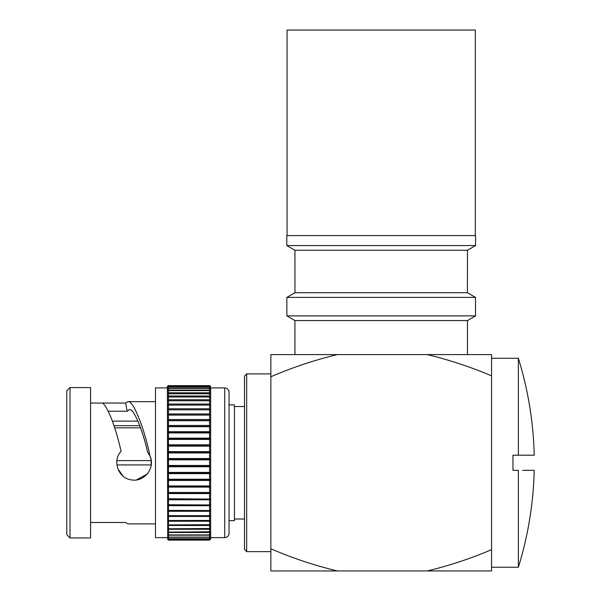 <?xml version="1.0" encoding="UTF-8"?>
<svg xmlns="http://www.w3.org/2000/svg" width="601" height="601" viewBox="0 0 601 601"><rect width="100%" height="100%" fill="white"/><g stroke="black" fill="none" stroke-linecap="round" stroke-linejoin="round"><path stroke-width="0.9" d="M522.607 470.343L534.229 470.343A356.438 356.438 0 0 1 518.37 567.246L518.37 470.343L512.961 470.343L512.961 455.197L518.37 455.197L518.37 358.294L491.543 358.294M518.37 567.246L491.543 567.246L491.543 549.667L491.543 570.95L337.356 570.95C314.398 565.413 292.229 558.021 270.856 548.773L270.856 551.643L246.68 551.643L246.68 373.897L270.856 373.897L270.856 376.767C292.469 367.436 314.639 360.044 337.356 354.59L270.856 354.59L270.856 570.95L337.356 570.95M518.37 455.197L534.229 455.197A356.438 356.438 0 0 0 518.37 358.294M491.543 375.873C470.846 367.016 449.398 359.924 427.198 354.59L491.543 354.59L491.543 549.667C470.613 558.599 449.165 565.699 427.198 570.95M427.198 354.59L337.356 354.59M246.68 373.897L244.517 376.061L244.517 549.479L246.68 551.643M467.465 354.59L467.465 320.573L475.526 315.893L475.526 297.39L286.857 297.39L286.857 315.893L475.526 315.893M294.918 354.59L294.918 320.573L467.465 320.573M294.918 320.573L286.857 315.893M286.857 297.39L294.971 292.71L467.413 292.71L475.526 297.39M467.413 292.71L467.465 250.256L475.579 245.576L475.579 235.592L286.805 235.592L286.805 245.576L475.579 245.576M294.971 292.71L294.918 250.256L467.465 250.256M294.918 250.256L286.805 245.576M234.45 519.024L244.517 519.024M234.45 406.516L244.517 406.516M229.041 520.646L234.45 520.646L234.45 404.894L229.041 404.894L229.041 462.77M229.041 392.235L229.041 533.305A4.327 4.327 0 0 1 224.714 537.632L224.714 387.908A4.327 4.327 0 0 1 229.041 392.235M210.65 537.632L224.714 537.632M210.65 387.908L210.65 462.77L210.65 387.908L224.714 387.908M210.297 539.39L209.569 540.119L210.65 539.037L210.65 462.77M210.65 386.503L209.787 385.639M168.257 539.908L167.709 539.367L168.257 539.908M209.569 540.119L168.46 540.119L209.569 539.863L168.46 539.863L167.709 539.059L168.46 539.736L209.569 539.736L210.32 539.059L209.569 539.863M167.709 386.173L168.46 385.421L167.379 386.503L167.732 539.39M209.569 385.669L168.46 385.669L209.569 385.669L210.32 386.481L209.569 385.804L168.46 385.804L167.709 386.481L168.46 385.669M167.379 387.908L155.479 387.908L155.479 537.632L167.379 537.632M90.571 522.494L125.624 522.494L127.848 523.892L155.479 523.892M127.848 401.648C132.859 399.56 144.33 427.717 149.957 455.926C155.682 467.818 144.187 482.535 131.281 479.853C118.284 478.404 111.929 460.689 121.124 451.268C115.993 429.49 110.614 414.284 105.002 405.652L102.718 403.046L125.624 403.046L127.848 401.648L155.479 401.648M151.114 459.818L149.957 455.926L147.508 451.869C142.49 429.091 133.52 408.177 129.38 409.597L127.194 411.212L125.624 403.046M151.227 460.524L151.174 465.354M147.688 473.438L147.162 474.084M147.117 474.136L136.48 479.906M122.935 476.03L117.788 468.667M117.075 459.442L117.157 459.066M66.771 534.71L66.771 390.83L70.016 387.585L90.571 387.585L90.571 537.955L70.016 537.955L66.771 534.71M168.46 386.533L209.569 386.533L210.32 387.405L209.569 386.796L168.46 386.796L167.709 387.405L168.46 385.804M209.569 385.804L209.569 386.533M168.46 388.013L209.569 388.013L210.32 388.93L209.569 388.404L168.46 388.404L167.709 388.93L168.46 388.013L168.46 386.796M209.569 386.796L209.569 388.013M168.46 390.094L209.569 390.094L210.32 391.056L209.569 390.612L168.46 390.612L167.709 391.056L168.46 390.094L168.46 388.404M209.569 388.404L209.569 390.094M168.46 392.761L209.569 392.761L210.32 393.753L167.709 393.753L168.46 392.761L168.46 390.612M209.569 390.612L209.569 392.761M168.46 395.991L209.569 395.991L210.32 397.013L167.709 397.013L168.46 395.991L168.46 393.4M209.569 393.4L209.569 395.991M168.46 399.755L209.569 399.755L210.32 400.799L167.709 400.799L168.46 399.755L168.46 396.743M209.569 396.743L209.569 399.755M168.46 404.03L209.569 404.03L210.32 405.082L167.709 405.082L168.46 404.03L168.46 400.619M209.569 400.619L209.569 404.03M168.46 408.778L209.569 408.778L210.32 409.829L167.709 409.829L168.46 408.778L168.46 404.999M209.569 404.999L209.569 408.778M210.32 409.829L167.709 409.829M168.46 413.961L209.569 413.961L210.32 415.006L167.709 415.006L168.46 413.961L168.46 409.837M209.569 409.837L209.569 413.961M210.32 415.006L167.709 415.006M209.779 415.088L168.257 415.088M168.46 419.536L209.569 419.536L210.32 420.565L167.709 420.565L168.46 419.536L168.46 415.103M209.569 415.103L209.569 419.536M210.32 420.565L167.709 420.565M209.779 420.723L168.257 420.723M168.46 425.455L209.569 425.455L210.32 426.462L167.709 426.462L168.46 425.455L168.46 420.76M209.569 420.76L209.569 425.455M210.32 426.462L167.709 426.462M209.779 426.687L168.257 426.687M168.46 431.676L209.569 431.676L210.32 432.66L167.709 432.66L168.46 431.676L168.46 426.748M209.569 426.748L209.569 431.676M210.32 432.66L167.709 432.66M209.779 432.945L168.257 432.945M168.46 438.152L209.569 438.152L210.32 439.091L167.709 439.091L168.46 438.152L168.46 433.028M209.569 433.028L209.569 438.152M210.32 439.091L167.709 439.091M209.779 439.436L168.257 439.436M168.46 444.823L209.569 444.823L210.32 445.717L167.709 445.717L168.46 444.823L168.46 439.549M209.569 439.549L209.569 444.823M210.32 445.717L209.779 446.122L168.257 446.122L167.709 445.717M209.779 446.122L168.257 446.122M168.46 451.636L209.569 451.636L210.32 452.478L167.709 452.478L168.46 451.636L168.46 446.258M209.569 446.258L209.569 451.636M210.32 452.478L209.779 452.944L168.257 452.944L167.709 452.478M209.779 452.944L168.257 452.944M168.46 458.54L209.569 458.54L210.32 459.322L167.709 459.322L168.46 458.54L168.46 453.094M209.569 453.094L209.569 458.54M210.32 459.322L209.779 459.84L168.257 459.84L167.709 459.322M209.779 459.84L168.257 459.84M168.46 465.482L209.569 465.482L210.32 466.196L167.709 466.196L168.46 465.482L168.46 460.013M209.569 460.013L209.569 465.482M210.32 466.196L209.779 466.759L168.257 466.759L167.709 466.196M209.779 466.759L168.257 466.759M168.46 472.401L209.569 472.401L210.32 473.04L167.709 473.04L168.46 472.401L168.46 466.954M209.569 466.954L209.569 472.401M210.32 473.04L209.779 473.648L168.257 473.648L167.709 473.04M209.779 473.648L168.257 473.648M168.46 479.237L209.569 479.237L210.32 479.801L167.709 479.801L168.46 479.237L168.46 473.858M209.569 473.858L209.569 479.237M210.32 479.801L209.779 480.447L168.257 480.447L167.709 479.801M209.779 480.447L168.257 480.447M168.46 485.946L209.569 485.946L210.32 486.427L167.709 486.427L168.46 485.946L168.46 480.672M209.569 480.672L209.569 485.946M210.32 486.427L209.779 487.11L168.257 487.11L167.709 486.427M209.779 487.11L168.257 487.11M168.46 492.467L209.569 492.467L210.32 492.865L167.709 492.865L168.46 492.467L168.46 487.343M209.569 487.343L209.569 492.467M210.32 492.865L209.779 493.571L168.257 493.571L167.709 492.865M209.779 493.571L168.257 493.571M168.46 498.755L210.32 499.055L167.709 499.055L168.46 498.755L168.46 493.819M209.569 493.819L209.569 498.755M210.32 499.055L209.779 499.784L168.257 499.784L167.709 499.055M209.779 499.784L168.257 499.784M168.46 504.742L210.32 504.953L167.709 504.953L168.46 504.742L168.46 500.047M209.569 500.047L209.569 504.742M210.32 504.953L209.779 505.704L168.257 505.704L167.709 504.953M209.779 505.704L168.257 505.704M168.46 510.399L210.32 510.519L167.709 510.519L168.46 510.399L168.46 505.967M209.569 505.967L209.569 510.399M210.32 510.519L209.779 511.278L168.257 511.278L167.709 510.519M209.779 511.278L168.257 511.278M168.46 515.666L210.32 515.696L167.709 515.696L168.46 515.666L168.46 511.549M209.569 511.549L209.569 515.666M210.32 515.696L209.779 516.454L168.257 516.454L167.709 515.696M209.779 516.454L168.257 516.454M168.46 520.511L210.32 520.443L209.779 521.21L168.257 521.21L167.709 520.443L168.46 520.511L168.46 516.732M209.569 516.732L209.569 520.511M209.779 521.21L168.257 521.21M168.46 524.891L210.32 524.733L209.779 525.484L168.257 525.484L167.709 524.733L168.46 524.891L168.46 521.48M209.569 521.48L209.569 524.891M209.779 525.484L168.257 525.484M168.46 528.775L210.32 528.519L209.779 529.256L168.257 529.256L167.709 528.519L168.46 528.775L168.46 525.755M209.569 525.755L209.569 528.775M209.779 529.256L168.257 529.256M168.46 532.125L210.32 531.772L209.779 532.494L168.257 532.494L167.709 531.772L168.46 532.125L168.46 529.526M209.569 529.526L209.569 532.125M209.779 532.494L168.257 532.494M168.46 534.913L209.569 534.913L210.32 534.477L209.779 535.175L168.257 535.175L167.709 534.477L168.46 534.913L168.46 532.764M209.569 532.764L209.569 534.913M209.779 535.175L168.257 535.175M168.46 537.121L209.569 537.121L210.32 536.603L209.779 537.271L168.257 537.271L167.709 536.603L168.46 537.121L168.46 535.431M209.569 535.431L209.569 537.121M209.779 537.271L168.257 537.271M168.46 538.736L209.569 538.736L210.32 538.135L209.779 538.766L168.257 538.766L167.709 538.135L168.46 538.736L168.46 537.512M209.569 537.512L209.569 538.736M209.779 538.766L168.257 538.766M209.569 538.999L209.569 539.736M168.46 538.999L168.46 539.736M90.571 403.046L102.718 403.046M108.195 411.212L127.194 411.212M70.016 387.585L70.016 537.955M112.395 421.121L137.945 421.121M139.793 425.666L114.002 425.666M140.589 427.829L114.723 427.829M151.234 460.606L116.887 460.606M151.234 464.934L116.887 464.934M475.308 235.592L475.308 30.05L287.075 30.05L287.075 235.592"/></g></svg>
